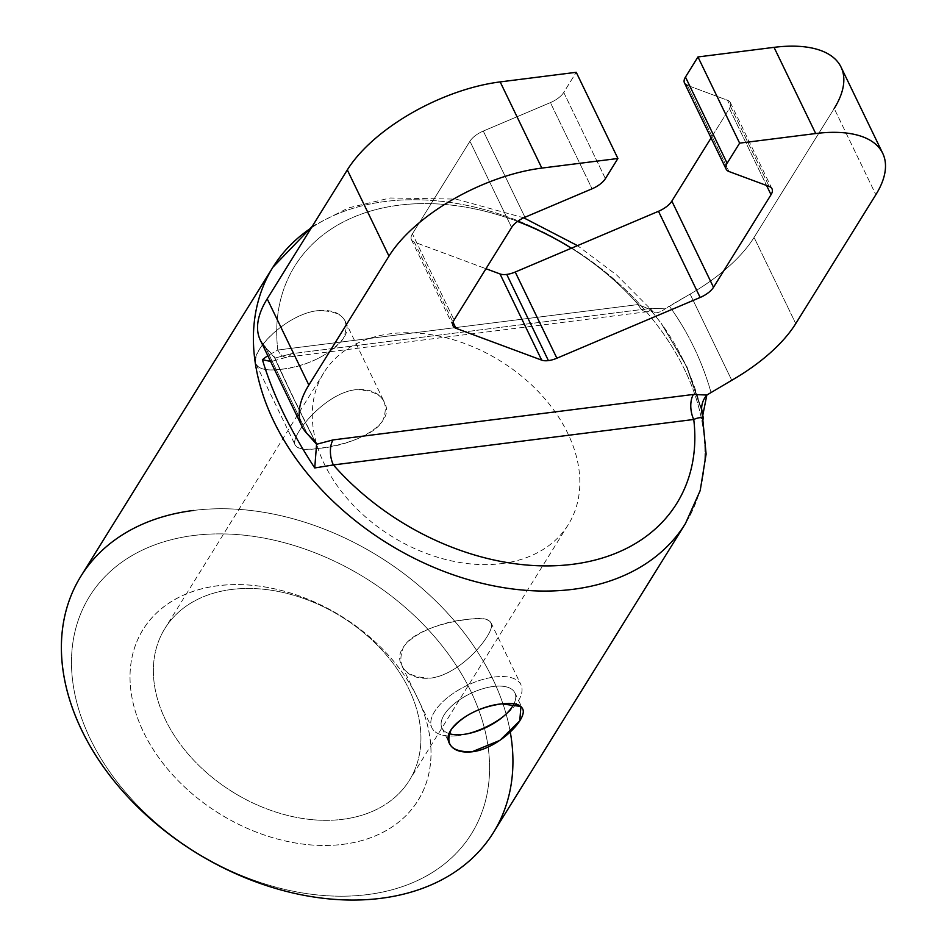 <?xml version="1.0" encoding="UTF-8"?>
<svg xmlns="http://www.w3.org/2000/svg" width="947" height="947" viewBox="0 0 947 947"><rect width="100%" height="100%" fill="white"/><g stroke="black" fill="none" stroke-linecap="round" stroke-linejoin="round"><path stroke-width="0.71" stroke-dasharray="4.74 3.55" d="M281.141 369.294C267.35 371.035 259.005 369.33 256.081 364.157C248.659 353.089 285.568 314.132 317.553 310.687C331.545 309.397 340.742 312.877 345.158 321.104C356.699 340.695 313.635 366.702 281.141 369.294C257.442 372.1 250.221 365.459 259.454 349.348C268.759 333.806 295.275 313.031 317.553 310.687C342.53 310.545 351.065 319.908 343.157 338.754C329.011 355.492 308.331 365.672 281.141 369.294M319.328 448.298C305.573 450.192 297.524 449.103 295.192 445.043C289.356 437.112 323.827 393.372 355.741 389.69C369.875 388.59 379.38 392.685 384.257 401.99C397.278 424.789 351.893 445.966 319.328 448.298C296.068 452.05 289.309 446.38 299.063 431.299C308.533 415.65 333.261 391.999 355.741 389.69C381.215 390.484 390.223 400.83 382.766 420.717C373.449 436.567 341.559 445.516 319.328 448.298M501.614 563.595A143.908 103.14 31.9 0 0 568.283 524.626A143.908 103.14 31.9 0 0 540.24 393.632A143.908 103.14 31.9 0 0 390.507 333.758A143.908 103.14 31.9 0 0 323.838 372.727A143.908 103.14 31.9 0 0 351.882 503.721A143.908 103.14 31.9 0 0 501.614 563.595M430.435 678.135C452.938 675.838 477.667 652.14 487.089 636.573C496.867 621.445 490.12 615.763 466.859 619.539C444.593 622.333 412.738 631.247 403.422 647.109C395.964 667.008 404.973 677.354 430.435 678.135C462.396 674.43 496.796 630.749 490.996 622.783C488.652 618.722 480.603 617.633 466.859 619.539C434.259 621.907 388.945 642.977 401.919 665.848C406.796 675.152 416.301 679.248 430.435 678.135M231.601 589.472A143.908 103.14 -148.1 0 1 381.333 649.346A143.908 103.14 -148.1 0 1 409.376 780.352A143.908 103.14 -148.1 0 1 342.707 819.309A143.908 103.14 -148.1 0 1 192.975 759.435A143.908 103.14 -148.1 0 1 164.932 628.441A143.908 103.14 -148.1 0 1 231.601 589.472A143.908 103.14 -148.1 0 1 408.879 689.037A143.908 103.14 -148.1 0 1 342.707 819.309A143.908 103.14 -148.1 0 1 165.429 719.756A143.908 103.14 -148.1 0 1 231.601 589.472M841.054 67.13A125.915 58.146 -25.8 0 1 834.2 108.491L754.072 237.425L795.74 323.614L754.072 237.425A125.915 58.146 -25.8 0 1 690.114 294.103L669.304 306.082C688.102 332.054 701.987 360.783 710.972 392.271C701.987 360.783 688.102 332.054 669.304 306.082L665.173 308.84L651.761 308.26L291.38 353.728A17.993 9.399 82.8 0 1 286.692 357.208A17.993 9.399 82.8 0 1 277.814 350.023L267.788 355.634L277.814 350.023A224.853 161.144 31.9 0 1 398.983 205.191A224.853 161.144 31.9 0 1 517.512 221.444A224.853 161.144 31.9 0 0 398.983 205.191A224.853 161.144 31.9 0 0 277.814 350.023L638.195 304.555A224.853 161.144 31.9 0 0 571.384 248.221A224.853 161.144 31.9 0 1 638.195 304.555L650.447 309.598L651.169 310.64C653.951 314.037 658.615 313.445 665.173 308.84L651.761 308.26A17.993 9.399 82.8 0 1 647.073 311.741A17.993 9.399 82.8 0 1 638.195 304.555L650.447 309.598L661.243 323.389L686.421 366.169L702.07 411.815L686.421 366.169L661.243 323.389C681.059 350.781 694.885 381.523 702.721 415.615M311.291 227.896A242.834 174.035 -148.1 0 1 385.417 201.474A242.834 174.035 -148.1 0 1 638.089 302.519A242.834 174.035 -148.1 0 1 685.427 523.573A242.834 174.035 -148.1 0 0 638.089 302.519A242.834 174.035 -148.1 0 0 385.417 201.474A242.834 174.035 -148.1 0 0 272.914 267.232M493.411 832.567A242.834 174.035 31.9 0 0 446.073 611.513A242.834 174.035 31.9 0 0 193.401 510.469A242.834 174.035 31.9 0 0 80.897 576.226M316.191 443.172C300.377 412.478 286.515 383.819 274.63 357.185L273.269 360.973L270.582 361.423L274.914 358.084L291.38 353.728A17.993 9.399 82.8 0 1 286.692 357.208A17.993 9.399 82.8 0 1 277.814 350.023L638.195 304.555A17.993 9.399 82.8 0 0 647.073 311.741A17.993 9.399 82.8 0 0 651.761 308.26L291.38 353.728L274.914 358.084L273.801 355.977C285.745 382.706 299.631 411.436 315.469 442.166C299.631 411.436 285.745 382.706 273.801 355.977L265.61 347.656A125.915 58.146 -25.8 0 1 260.33 340.222M193.733 535.481A224.853 161.144 -148.1 0 1 470.718 691.05A224.853 161.144 -148.1 0 1 367.341 894.607A224.853 161.144 -148.1 0 1 90.344 739.039A224.853 161.144 -148.1 0 1 193.733 535.481A224.853 161.144 -148.1 0 1 470.718 691.05A224.853 161.144 -148.1 0 1 367.341 894.607A224.853 161.144 -148.1 0 1 90.344 739.039A224.853 161.144 -148.1 0 1 193.733 535.481M510.279 732.031A242.834 174.035 31.9 0 0 193.401 510.469M343.027 844.333A161.89 116.031 31.9 0 0 417.473 697.773A161.89 116.031 31.9 0 0 218.035 585.767A161.89 116.031 31.9 0 0 143.601 732.327A161.89 116.031 31.9 0 0 343.027 844.333A161.89 116.031 31.9 0 0 367.874 635.449A161.89 116.031 31.9 0 0 130.698 665.362A161.89 116.031 31.9 0 0 343.027 844.333M701.881 409.885L686.611 365.802L661.243 323.389L651.169 310.64C653.951 314.037 658.615 313.445 665.173 308.84L690.114 294.103L731.771 380.292L690.114 294.103A125.915 58.146 -25.8 0 0 754.072 237.425L834.2 108.491L875.857 194.691L834.2 108.491M449.257 733.653A40.472 18.691 -25.8 0 1 441.989 728.054A40.472 18.691 -25.8 0 1 454.667 703.432A40.472 18.691 -25.8 0 1 493.328 686.468A40.472 18.691 -25.8 0 1 514.86 692.825A40.472 18.691 -25.8 0 1 513.996 703.716A40.472 18.691 -25.8 0 0 493.328 686.468A40.472 18.691 -25.8 0 0 448.783 708.865A40.472 18.691 -25.8 0 0 449.257 733.653M494.63 676.998A49.469 22.846 -25.8 0 1 504.644 715.53A49.469 22.846 -25.8 0 1 502.975 716.808A49.469 22.846 -25.8 0 0 520.957 684.764A49.469 22.846 -25.8 0 0 494.63 676.998A49.469 22.846 -25.8 0 0 434.578 711.576A49.469 22.846 -25.8 0 0 458.218 735.594A49.469 22.846 -25.8 0 1 431.891 727.829A49.469 22.846 -25.8 0 1 447.375 697.726A49.469 22.846 -25.8 0 1 494.63 676.998M468.173 733.641A49.469 22.846 -25.8 0 1 466.125 734.15A49.469 22.846 -25.8 0 1 458.218 735.594A49.469 22.846 -25.8 0 0 468.173 733.641M307.278 433.844L265.61 347.656L307.278 433.844M605.405 178.616L563.737 92.427A17.993 8.31 -25.8 0 1 550.396 102.607L592.064 188.796L550.396 102.607L483.29 131.065A17.993 8.31 154.2 0 0 469.949 141.245L511.617 227.446L469.949 141.245L412.418 233.826A17.993 8.31 154.2 0 0 411.436 239.745A17.993 8.31 154.2 0 0 414.289 242.101L453.021 322.229L414.289 242.101L485.965 268.723L414.289 242.101A17.993 8.31 154.2 0 1 412.418 233.826L454.087 320.027L412.418 233.826L469.949 141.245A17.993 8.31 154.2 0 1 483.29 131.065L524.958 217.254L483.29 131.065L550.396 102.607A17.993 8.31 -25.8 0 0 563.737 92.427L576.238 72.303L563.737 92.427L605.405 178.616M687.333 85.337L727.497 100.252L769.153 186.441L727.497 100.252A17.993 8.31 154.2 0 1 729.368 108.514L711.067 137.966L729.368 108.514L766.573 185.482L729.368 108.514A17.993 8.31 154.2 0 0 730.35 102.607A17.993 8.31 154.2 0 0 727.497 100.252L687.333 85.337L729.001 171.525L687.333 85.337A17.993 8.31 -25.8 0 1 684.48 82.981M274.914 358.084L265.61 347.656M256.081 364.157L295.192 445.043M345.158 321.104L384.257 401.99M568.283 524.626L409.376 780.352M323.838 372.727L164.932 628.441M273.269 360.973L286.692 357.208L647.073 311.741L653.217 311.752L616.781 275.139L577.492 245.628M441.989 728.054L449.553 743.691M514.86 692.825L522.413 708.427M501.519 717.992L504.644 715.53M470.008 733.227L466.125 734.15M401.919 665.848L431.891 727.829M490.996 622.783L520.957 684.764M312.25 226.345L348.425 207.902L390.105 197.994L455.969 199.107L523.715 217.798M730.35 102.607L772.006 188.796M411.436 239.745L453.104 325.934"/><path stroke-width="1.42" d="M882.722 153.319A125.915 58.146 154.2 0 1 875.857 194.691L795.74 323.614A125.915 58.146 154.2 0 1 731.771 380.292L706.841 395.041C701.254 401.646 700.153 409.601 703.503 418.905C701.999 417.106 698.744 417.296 693.749 419.474A17.993 9.399 82.8 0 1 693.429 394.449L706.841 395.041L702.721 415.615L703.503 418.905L702.07 411.815L703.503 418.905C701.999 417.106 698.744 417.296 693.749 419.474L333.38 464.941A224.853 161.144 31.9 0 0 572.592 564.305A224.853 161.144 31.9 0 0 693.749 419.474L333.38 464.941L314.747 467.948L316.57 444.273L333.048 439.917L693.429 394.449L706.841 395.041L731.771 380.292A125.915 58.146 154.2 0 0 795.74 323.614L875.857 194.691A125.915 58.146 154.2 0 0 815.698 133.539L774.042 47.35A125.915 58.146 -25.8 0 1 841.054 67.13L882.722 153.319A125.915 58.146 154.2 0 0 815.698 133.539L774.042 47.35A125.915 58.146 -25.8 0 1 834.2 108.491M739.631 143.139L697.963 56.95L774.042 47.35L697.963 56.95L685.462 77.062L727.13 163.263A17.993 8.31 154.2 0 0 729.001 171.525L769.153 186.441A17.993 8.31 -25.8 0 1 771.036 194.715L766.573 185.482L771.036 194.715L713.505 287.296A17.993 8.31 -25.8 0 1 700.153 297.476L658.496 211.288A17.993 8.31 154.2 0 0 671.837 201.095L713.505 287.296A17.993 8.31 -25.8 0 1 700.153 297.476L658.496 211.288A17.993 8.31 154.2 0 0 671.837 201.095L711.067 137.966L671.837 201.095L713.505 287.296L771.036 194.715A17.993 8.31 -25.8 0 0 772.006 188.796A17.993 8.31 -25.8 0 0 769.153 186.441L729.001 171.525A17.993 8.31 154.2 0 1 726.148 169.17A17.993 8.31 154.2 0 1 727.13 163.263L739.631 143.139L815.698 133.539L739.631 143.139L727.13 163.263L685.462 77.062L697.963 56.95L739.631 143.139M571.384 248.221A224.853 161.144 31.9 0 0 517.512 221.444A224.853 161.144 31.9 0 1 571.384 248.221M312.25 226.345L272.914 267.232A242.834 174.035 -148.1 0 0 320.24 488.285A242.834 174.035 -148.1 0 0 572.911 589.33A242.834 174.035 -148.1 0 0 685.427 523.573A242.834 174.035 -148.1 0 1 572.911 589.33A242.834 174.035 -148.1 0 1 320.24 488.285A242.834 174.035 -148.1 0 1 272.914 267.232A242.834 174.035 -148.1 0 1 311.291 227.896M272.914 267.232L80.897 576.226A242.834 174.035 31.9 0 0 128.236 797.279A242.834 174.035 31.9 0 0 380.907 898.324A242.834 174.035 31.9 0 0 493.411 832.567L685.427 523.573L700.188 490.617L706.107 454.098L701.881 409.885M501.732 703.87C479.644 707.007 462.834 715.53 451.305 729.427C444.688 744.65 451.565 752.107 471.937 751.811L499.862 740.388L519.761 720.821L520.933 706.486L501.732 703.87C475.264 706.036 440.379 728.302 449.553 743.691C453.033 750.19 460.502 752.901 471.937 751.811C498.134 749.053 528.828 718.157 522.424 708.463C519.915 704 513.014 702.473 501.732 703.87M315.469 442.166L316.57 444.273L333.048 439.917L693.429 394.449A17.993 9.399 82.8 0 0 693.749 419.474A224.853 161.144 31.9 0 1 572.592 564.305A224.853 161.144 31.9 0 1 333.38 464.941A17.993 9.399 82.8 0 1 333.048 439.917A17.993 9.399 82.8 0 0 333.38 464.941L314.747 467.948C290.315 430.625 272.866 394.544 262.414 359.682L267.788 355.634L262.414 359.682L270.582 361.423L262.414 359.682C272.866 394.544 290.315 430.625 314.747 467.948L316.57 444.273L307.278 433.844A125.915 58.146 154.2 0 1 308.852 385.05L388.98 256.116L347.312 169.927A125.915 58.146 -25.8 0 1 500.17 81.904L541.826 168.093L617.906 158.492L605.405 178.616L617.906 158.492L576.238 72.303L617.906 158.492L541.826 168.093A125.915 58.146 154.2 0 0 388.98 256.116L347.312 169.927A125.915 58.146 -25.8 0 1 500.17 81.904L576.238 72.303L500.17 81.904L541.826 168.093A125.915 58.146 154.2 0 0 388.98 256.116L308.852 385.05A125.915 58.146 154.2 0 0 301.998 426.41A125.915 58.146 154.2 0 0 307.278 433.844L315.469 442.166M556.895 358.215L700.153 297.476L556.895 358.215A17.993 8.31 -25.8 0 1 548.408 360.606A17.993 8.31 -25.8 0 1 541.684 360.132L500.016 273.943A17.993 8.31 154.2 0 0 506.74 274.417A17.993 8.31 154.2 0 0 515.227 272.026L556.895 358.215A17.993 8.31 -25.8 0 1 548.408 360.606L506.74 274.417A17.993 8.31 154.2 0 0 515.227 272.026L658.496 211.288L515.227 272.026L556.895 358.215M455.957 328.289L541.684 360.132L500.016 273.943A17.993 8.31 154.2 0 0 506.74 274.417L548.408 360.606A17.993 8.31 -25.8 0 1 541.684 360.132L455.957 328.289A17.993 8.31 -25.8 0 1 454.087 320.027L511.617 227.446A17.993 8.31 -25.8 0 1 524.958 217.254L592.064 188.796A17.993 8.31 154.2 0 0 605.405 178.616A17.993 8.31 154.2 0 1 592.064 188.796L524.958 217.254A17.993 8.31 -25.8 0 0 511.617 227.446L454.087 320.027A17.993 8.31 -25.8 0 0 453.104 325.934A17.993 8.31 -25.8 0 0 455.957 328.289L453.021 322.229L455.957 328.289M316.191 443.16L316.57 444.273M193.401 510.469A242.834 174.035 31.9 0 0 81.75 730.315A242.834 174.035 31.9 0 0 380.907 898.324A242.834 174.035 31.9 0 0 510.279 732.031M463.533 734.41A40.472 18.691 -25.8 0 1 449.257 733.653A40.472 18.691 -25.8 0 0 463.533 734.41A40.472 18.691 -25.8 0 0 513.996 703.716A40.472 18.691 -25.8 0 1 501.519 717.992A40.472 18.691 -25.8 0 1 470.008 733.227A40.472 18.691 -25.8 0 1 463.533 734.41M502.975 716.808A49.469 22.846 -25.8 0 1 468.173 733.641A49.469 22.846 -25.8 0 0 502.975 716.808M301.998 426.41L260.33 340.222A125.915 58.146 -25.8 0 1 267.196 298.85L308.852 385.05L267.196 298.85L347.312 169.927L267.196 298.85A125.915 58.146 -25.8 0 0 265.61 347.656M726.148 169.17L684.48 82.981A17.993 8.31 -25.8 0 1 685.462 77.062A17.993 8.31 -25.8 0 0 687.333 85.337M485.965 268.723L500.016 273.943L485.965 268.723M523.715 217.798L577.492 245.628"/></g></svg>
